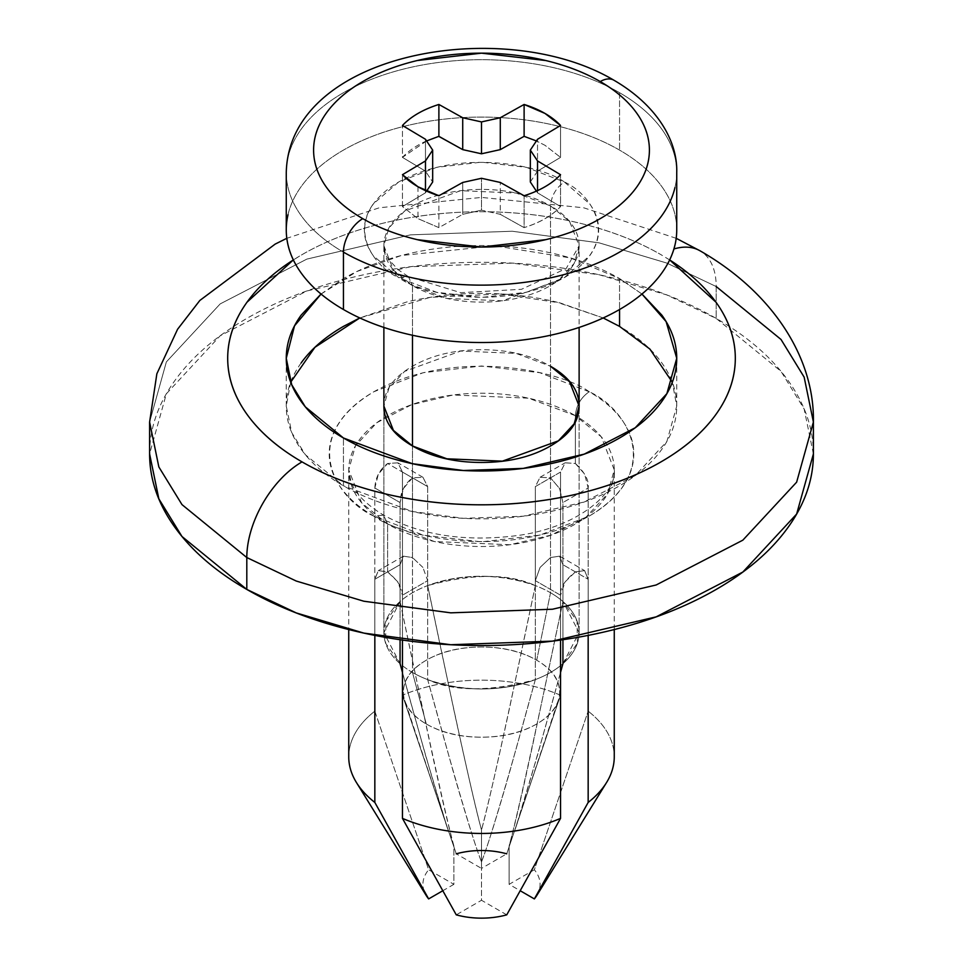 <?xml version="1.0" encoding="UTF-8"?>
<svg xmlns="http://www.w3.org/2000/svg" width="963" height="963" viewBox="0 0 963 963"><rect width="100%" height="100%" fill="white"/><g stroke="black" fill="none" stroke-linecap="round" stroke-linejoin="round"><path stroke-width="0.72" stroke-dasharray="4.82 3.61" d="M560.55 672.379L537.27 755.967L515.915 827.121L509.114 845.935L509.114 884.335L509.114 845.935C515.289 823.81 524.666 782.979 537.27 723.442L562.934 601.526L577.09 621.171L577.355 643.284L562.934 663.688C534.971 765.645 517.023 826.398 509.114 845.935C517.023 817.262 534.971 735.792 562.934 601.526L562.934 502.554L588.164 487.988L588.164 711.163A132.762 76.655 180 0 1 614.262 756.786A132.762 76.655 0 0 0 588.164 711.163L588.164 487.988L584.637 474.097L575.38 463.492L565.197 462.77L560.55 472.051L535.332 486.616L535.332 585.588C507.357 719.855 489.409 801.312 481.5 829.998L481.5 868.397L506.743 853.82L560.55 695.226L560.55 472.051L535.332 486.616L540.074 477.275L550.523 477.841L550.523 366.253C531.468 355.239 508.452 349.738 481.5 349.738C454.548 349.738 431.532 355.239 412.477 366.253C393.41 377.255 383.876 390.533 383.876 406.097L383.876 632.607L383.876 406.097L388.811 388.414L404.641 371.357L460.615 351.05L516.108 353.397L550.523 366.253L550.523 477.841L540.074 477.263L535.332 486.616L535.332 585.588C508.849 573.406 472.965 573.406 427.668 585.588L427.668 486.616L422.926 477.275L412.477 477.841L403.413 488.53L400.066 502.554L400.066 601.526L383.876 632.607L400.066 663.688L385.645 643.284L385.91 621.171L400.066 601.526C428.029 735.792 445.977 817.262 453.886 845.935L453.886 884.335L428.643 869.758L374.836 711.163L374.836 487.988L400.066 502.554C400.476 492.165 404.616 483.932 412.477 477.841L387.62 463.492C379.639 469.511 375.377 477.672 374.836 487.988L400.066 502.554L400.066 601.526L425.73 723.466C438.334 782.979 447.711 823.81 453.886 845.935C445.977 826.398 428.029 765.645 400.066 663.688M562.934 663.688L579.124 632.607L562.934 601.526L562.934 502.554L559.599 488.542L550.523 477.841L559.599 488.542L562.934 502.554L588.164 487.988C589.284 480.706 585.023 472.544 575.38 463.492L575.38 415.667A132.762 76.655 180 0 1 614.262 469.86A132.762 76.655 180 0 1 532.31 540.676A132.762 76.655 180 0 1 387.62 524.065L361.703 502.903L348.738 469.86L355.443 445.821L376.966 422.613L411.634 404.689L453.104 394.986L528.555 398.188L575.38 415.667C576.259 405.543 580.858 397.575 589.187 391.76C562.007 371.068 454.993 346.584 373.813 391.76C295.581 438.622 337.989 500.411 373.813 516.096L383.575 515.133L387.62 524.065L387.62 571.89L378.363 570.626L374.836 579.269L400.066 564.703L400.066 639.721L400.066 564.703L403.401 556.169L412.477 557.541L412.477 445.953L412.477 557.541L403.401 556.169L400.066 564.703L374.836 579.269L374.836 635.399L374.836 579.269L378.278 570.674L387.62 571.89L397.888 581.893L402.45 595.206L402.45 640.07L402.45 595.206L427.668 580.653L427.668 679.625C455.643 781.583 473.591 842.336 481.5 861.873L481.5 900.273L456.257 914.85M321.04 294.064L356.816 271.542L401.15 255.544L494.91 245.83L570.361 257.915L619.558 278.572L619.558 309.508L619.558 278.572L641.972 294.04M603.199 317.959L560.165 302.936L501.242 293.956L430.124 297.35L359.801 317.959L406.783 301.961C430.702 296.243 455.607 293.378 481.5 293.378C507.393 293.378 532.298 296.243 556.217 301.961L603.223 317.959M290.706 382.191L286.264 406.097L291.705 432.519L305.319 454.68L343.442 485.809L343.442 437.984L343.442 485.809L412.296 511.497L463.408 518.335L523.258 516.216L584.252 501.952L635.231 475.59L666.878 441.463L676.736 406.097L672.294 382.191M813.398 453.922L804.153 409.01L781.005 371.345L716.195 318.428L716.195 286.541A78.099 45.092 120 0 0 700.017 250.789A78.099 45.092 -60 0 1 716.195 286.541L666.733 263.043L599.155 242.857L512.256 231.24L410.515 234.852L306.836 259.107L220.166 303.911L166.358 361.919L149.602 422.047L166.358 361.919L220.166 303.911L306.836 259.107L410.515 234.852L512.256 231.24L599.155 242.857L666.733 263.043L716.195 286.541L716.195 318.428C747.312 336.4 771.291 357.117 788.143 380.59C804.984 404.075 813.398 428.511 813.398 453.922M813.398 422.047L804.153 377.135L781.005 339.458L716.195 286.541M560.55 640.07L560.55 595.206L565.1 581.905L575.38 571.89L584.625 570.626L588.164 579.269L588.164 635.399L588.164 579.269L562.934 564.703L562.934 639.721L562.934 564.703L559.599 556.169L550.535 557.541L540.074 567.436L535.332 580.653L560.55 595.206L560.55 640.07M669.67 259.926L660.967 254.665C637.169 240.919 609.723 230.338 578.631 222.898C547.538 215.459 515.157 211.74 481.5 211.74C447.843 211.74 415.462 215.459 384.369 222.898C353.277 230.338 325.831 240.919 302.033 254.665L293.33 259.926A253.811 146.532 180 0 1 660.967 254.665M321.028 294.04L343.442 278.572C361.751 268.003 382.865 259.854 406.783 254.136C430.702 248.418 455.607 245.553 481.5 245.553C507.393 245.553 532.298 248.418 556.217 254.136C580.135 259.854 601.249 268.003 619.558 278.572L641.96 294.064M442.511 890.907L453.886 884.335L453.886 845.935L447.085 827.121L425.73 755.955L402.45 672.379M506.743 914.85L481.5 900.273L481.5 861.873C489.409 842.336 507.357 781.583 535.332 679.625L535.332 580.653L560.55 595.206C559.78 588.092 564.727 580.316 575.38 571.89L584.625 570.626L588.164 579.269L562.934 564.703L559.599 556.169L584.625 570.626M536.716 895.614A58.574 33.813 0 0 0 534.357 869.758L588.164 711.163L534.357 869.758L509.114 884.335L520.489 890.907M559.599 556.169L550.535 557.541L540.074 567.436L535.332 580.653L535.332 679.625C490.035 691.807 454.151 691.807 427.668 679.625L453.344 771.917C466.188 816.744 475.578 846.742 481.5 861.873C487.422 846.73 496.812 816.744 509.656 771.905L535.332 679.625C499.448 691.928 463.552 691.928 427.668 679.625L427.668 580.653L422.926 567.436L427.668 580.653L402.45 595.206C402.895 588.321 397.948 580.545 387.62 571.89L387.62 524.065A132.762 76.655 180 0 1 348.738 469.86A132.762 76.655 180 0 1 430.69 399.055A132.762 76.655 180 0 1 575.38 415.667L575.38 463.492L565.112 462.818L560.55 472.051L560.55 695.226L506.743 853.82A58.574 33.813 0 0 0 456.257 853.82L481.5 868.397L481.5 829.998C473.591 801.312 455.643 719.855 427.668 585.588L427.668 486.616L402.45 472.051L402.45 695.226L456.257 853.82L402.45 695.226L402.45 472.051L397.9 462.818L387.62 463.492L412.477 477.841L422.938 477.275L427.668 486.616L402.45 472.051L397.9 462.818L387.62 463.492L378.375 474.085L374.836 487.988L374.836 711.163A132.762 76.655 0 0 0 348.738 756.81A132.762 76.655 180 0 1 374.836 711.163L428.643 869.758A58.574 33.813 0 0 0 426.284 895.614M422.926 567.436L412.477 557.541L422.926 567.436M540.074 477.275L565.197 462.77M560.55 695.226A132.762 76.655 0 0 0 402.45 695.226A132.762 76.655 180 0 1 560.55 695.226M149.602 453.922C149.602 428.511 158.016 404.075 174.857 380.59C191.709 357.117 215.688 336.4 246.805 318.428C277.934 300.456 313.818 286.613 354.48 276.887C395.143 267.16 437.491 262.297 481.5 262.297C525.509 262.297 567.857 267.16 608.52 276.887C649.182 286.613 685.066 300.456 716.195 318.428L666.733 294.919L599.155 274.744L512.256 263.128L410.515 266.739L306.836 290.982L220.166 335.798L166.358 393.795L149.602 453.922M589.187 391.76L539.774 372.693L481.5 366L423.226 372.693L373.813 391.76C359.536 399.994 348.534 409.504 340.806 420.277C333.078 431.051 329.214 442.27 329.214 453.922C329.214 465.586 333.078 476.793 340.806 487.567C348.534 498.34 359.536 507.85 373.813 516.096L423.226 535.151L481.5 541.844L539.774 535.151L589.187 516.096C603.464 507.85 614.466 498.34 622.194 487.567C629.922 476.793 633.786 465.586 633.786 453.922C633.786 442.27 629.922 431.051 622.194 420.277C614.466 409.504 603.464 399.994 589.187 391.76C580.858 397.575 576.259 405.543 575.38 415.667L601.297 436.829L614.262 469.86L607.557 493.911L586.034 517.119L551.366 535.043L509.896 544.745L434.445 541.543L387.62 524.065L383.575 515.133L373.813 516.096C400.993 536.776 508.007 561.26 589.187 516.096C667.419 469.234 625.011 407.445 589.187 391.76M301.13 362.967C291.211 376.774 286.264 391.159 286.264 406.097C286.264 421.048 291.211 435.432 301.13 449.24C311.037 463.047 325.145 475.241 343.442 485.809C361.751 496.378 382.865 504.516 406.783 510.246C430.702 515.963 455.607 518.816 481.5 518.816C507.393 518.816 532.298 515.963 556.217 510.246C580.135 504.516 601.249 496.378 619.558 485.809C637.855 475.241 651.963 463.047 661.87 449.24C671.789 435.432 676.736 421.048 676.736 406.097C676.736 391.159 671.789 376.774 661.87 362.967C651.963 349.16 637.855 336.966 619.558 326.397M535.332 585.588L509.656 707.516C496.812 766.897 487.422 807.728 481.5 829.998C475.578 807.728 466.188 766.897 453.344 707.504L427.668 585.588C463.552 573.286 499.448 573.286 535.332 585.588M438.887 227.629L438.887 195.742L438.887 227.629L462.721 214.328L462.721 182.452L462.721 214.328L481.5 210.175L481.5 178.287L481.5 210.175L500.279 214.328L500.279 182.452L500.279 214.328L524.113 227.629C539.81 222.658 551.955 215.652 560.55 206.588L560.55 174.7L560.55 206.588L537.535 192.829L537.535 190.626L537.535 192.829L536.403 191.131L537.535 192.829L560.55 206.588C552.04 215.7 539.894 222.718 524.113 227.629L524.113 195.742L524.113 227.629L500.279 214.328L481.5 210.175L462.721 214.328L438.887 227.629L417.99 218.649L438.887 227.629M417.99 186.762L417.99 218.649L417.99 186.762M426.284 723.983A78.099 45.092 0 0 0 556.012 705.59A78.099 45.092 0 0 0 536.716 660.221L550.523 592.751A97.624 56.36 180 0 1 574.646 649.471A97.624 56.36 180 0 1 412.477 672.463L426.284 723.983L412.477 672.463A97.624 56.36 0 0 0 512.701 686.005A97.624 56.36 0 0 0 578.233 640.178A97.624 56.36 0 0 0 550.523 592.751L550.523 205.889A97.624 56.36 180 0 1 578.233 253.317A97.624 56.36 180 0 1 512.701 299.156A97.624 56.36 180 0 1 412.477 285.602L412.477 335.244L412.477 285.602L393.41 270.037L383.876 245.746L388.811 228.062L404.641 211.005L460.615 190.686L516.108 193.045L550.523 205.889C551.402 195.778 556.012 187.809 564.33 181.983C543.433 166.069 461.108 147.243 398.67 181.983C338.482 218.035 371.104 265.559 398.67 277.633L408.432 276.658L412.477 285.602L408.432 276.658L398.67 277.633L436.672 292.295L481.5 297.435L526.328 292.295L564.33 277.633L589.729 255.689C595.676 247.407 598.637 238.776 598.637 229.808C598.637 220.84 595.676 212.209 589.729 203.927L564.33 181.983L526.328 167.321L481.5 162.169L436.672 167.321L398.67 181.983L373.271 203.927C367.324 212.209 364.363 220.84 364.363 229.808C364.363 238.776 367.324 247.407 373.271 255.689L398.67 277.633C419.567 293.534 501.892 312.373 564.33 277.633C624.518 241.581 591.896 194.044 564.33 181.983C556.012 187.809 551.402 195.778 550.523 205.889L569.59 221.454L579.124 245.746L574.189 263.429L558.359 280.486L502.385 300.805L446.892 298.446L412.477 285.602A97.624 56.36 180 0 1 384.767 238.174A97.624 56.36 180 0 1 450.299 192.347A97.624 56.36 180 0 1 550.523 205.889L550.523 592.751A97.624 56.36 0 0 0 450.299 579.208A97.624 56.36 0 0 0 384.767 625.035A97.624 56.36 0 0 0 412.477 672.463L412.477 445.953L412.477 672.463A97.624 56.36 180 0 1 383.996 635.339A97.624 56.36 180 0 1 441.969 581.074A97.624 56.36 180 0 1 550.523 592.751L536.716 660.221A78.099 45.092 0 0 0 449.877 650.88A78.099 45.092 0 0 0 403.497 694.287A78.099 45.092 0 0 0 426.284 723.983C411.032 715.172 403.401 704.555 403.401 692.096C403.401 679.649 411.032 669.02 426.284 660.221C441.523 651.409 459.929 647.016 481.5 647.016C503.071 647.016 521.477 651.409 536.716 660.221C551.968 669.02 559.599 679.649 559.599 692.096C559.599 704.555 551.968 715.172 536.716 723.983C521.477 732.783 503.071 737.189 481.5 737.189C459.929 737.189 441.523 732.783 426.284 723.983M619.558 92.713A195.236 112.719 180 0 1 674.967 187.556A195.236 112.719 0 0 0 619.558 92.713A195.236 112.719 0 0 0 419.098 65.616A195.236 112.719 0 0 0 288.033 157.27A195.236 112.719 0 0 0 343.442 252.125A195.236 112.719 180 0 1 288.033 157.27A195.236 112.719 180 0 1 419.098 65.616A195.236 112.719 180 0 1 619.558 92.713L619.558 150.108L619.558 92.713M674.967 244.951A195.236 112.719 0 0 0 619.558 150.108A195.236 112.719 0 0 0 419.098 122.999A195.236 112.719 0 0 0 288.033 214.665M286.264 229.808C286.264 214.857 291.211 200.485 301.13 186.666C311.037 172.859 325.145 160.677 343.442 150.108C361.751 139.527 382.865 131.389 406.783 125.672C430.702 119.942 455.607 117.089 481.5 117.089C507.393 117.089 532.298 119.942 556.217 125.672C580.135 131.389 601.249 139.527 619.558 150.108C637.855 160.677 651.963 172.859 661.87 186.666C671.789 200.485 676.736 214.857 676.736 229.808M530.324 181.983L537.535 171.137L537.535 139.262L537.535 171.137L560.55 157.378L560.55 125.491L560.55 157.378L545.01 145.317L536.403 140.947L545.01 145.317L560.55 157.378L537.535 171.137L530.324 181.983M426.597 140.947L402.45 157.378L402.45 125.491L402.45 157.378L425.465 171.137L425.465 139.262L425.465 171.137L432.676 181.983L425.465 171.137L402.45 157.378C410.96 148.266 423.106 141.248 438.887 136.337M426.597 191.131L425.465 192.829L425.465 190.626L425.465 192.829L402.45 206.588L402.45 174.7L402.45 206.588L417.99 218.649L402.45 206.588L425.465 192.829L426.597 191.131M286.264 406.097L286.264 358.272M614.262 629.549L614.262 469.86C617.379 491.828 579.124 526.917 518.6 535.392C466.152 542.301 421.144 535.548 383.575 515.133C365.832 504.299 354.974 493.188 351.001 481.777L348.738 469.86L348.738 629.549M403.401 556.169L378.278 570.674M422.938 477.275L397.9 462.818M676.195 238.306L583.734 207.791L481.548 197.415L379.338 207.767L286.805 238.306M447.085 827.121L404.821 700.643M515.915 827.121L558.179 700.643M676.736 406.097L676.736 358.272M579.124 632.607L579.124 406.097L579.124 632.607M383.876 327.444L383.876 245.746L385.248 253.076C383.924 253.991 388.402 259.661 398.682 270.061L408.432 276.658L460.723 292.668L521.501 289.309L566.22 268.472L579.124 245.746L579.124 327.444"/><path stroke-width="1.44" d="M400.066 663.688L400.066 639.721L400.066 663.688L402.45 672.379M412.477 445.953L393.41 430.389L383.876 406.097C383.876 421.662 393.41 434.951 412.477 445.953L412.477 335.244L412.477 445.953C431.532 456.956 454.548 462.457 481.5 462.457C508.452 462.457 531.468 456.956 550.523 445.953C569.59 434.951 579.124 421.662 579.124 406.097L574.189 423.78L558.359 440.849L502.385 461.157L446.892 458.797L412.477 445.953M288.033 214.665A195.236 112.719 0 0 0 343.442 309.508L343.442 252.125A27.337 15.781 -60 0 1 362.774 218.649A167.899 96.938 180 0 1 362.774 81.554A167.899 96.938 180 0 1 600.226 81.554A167.899 96.938 180 0 1 600.226 218.649A167.899 96.938 180 0 1 362.774 218.649A27.337 15.781 120 0 0 343.442 252.125A195.236 112.719 0 0 0 543.902 279.222A195.236 112.719 0 0 0 674.967 187.556A195.236 112.719 180 0 1 543.902 279.222A195.236 112.719 180 0 1 343.442 252.125L343.442 309.508C325.145 298.939 311.037 286.757 301.13 272.938C291.211 259.131 286.264 244.758 286.264 229.808L286.264 172.413C289.249 51.713 504.66 15.179 613.888 80.206A27.337 15.781 120 0 0 600.226 81.554A27.337 15.781 -60 0 1 613.888 80.206C657.609 105.605 677.663 141.501 676.736 172.413L676.736 229.808C676.736 244.758 671.789 259.131 661.87 272.938C651.963 286.757 637.855 298.939 619.558 309.508L619.558 326.397L603.199 317.959L619.558 326.397L619.558 309.508C601.249 320.077 580.135 328.227 556.217 333.944C532.298 339.662 507.393 342.527 481.5 342.527C455.607 342.527 430.702 339.662 406.783 333.944C382.865 328.227 361.751 320.077 343.442 309.508A195.236 112.719 0 0 0 543.902 336.617A195.236 112.719 0 0 0 674.967 244.951M301.13 362.967C311.037 349.16 325.145 336.966 343.442 326.397L359.777 317.959L314.937 347.294L290.706 382.191M641.972 294.04L661.87 315.142C671.789 328.949 676.736 343.334 676.736 358.272C676.736 373.223 671.789 387.608 661.87 401.415C651.963 415.222 637.855 427.416 619.558 437.984C601.249 448.553 580.135 456.691 556.217 462.421C532.298 468.138 507.393 470.991 481.5 470.991C455.607 470.991 430.702 468.138 406.783 462.421C382.865 456.691 361.751 448.553 343.442 437.984L305.319 406.855L291.705 384.694L286.264 358.272L294.509 325.867L321.04 294.064M716.195 286.541L781.005 339.458L804.153 377.135L813.398 422.047L796.642 482.162L742.834 540.171L656.164 584.986L552.485 609.23L450.744 612.841L363.845 601.225L296.267 581.05L246.805 557.541L246.805 589.428L296.267 612.925L363.845 633.1L450.744 644.729L552.485 641.117L656.164 616.862L742.834 572.046L796.642 514.049L813.398 453.922C813.398 479.333 804.984 503.781 788.143 527.255C771.291 550.728 747.312 571.456 716.195 589.428C685.066 607.388 649.182 621.231 608.52 630.958C567.857 640.684 525.509 645.547 481.5 645.547C437.491 645.547 395.143 640.684 354.48 630.958C313.818 621.231 277.934 607.388 246.805 589.428C215.688 571.456 191.709 550.728 174.857 527.255C158.016 503.781 149.602 479.333 149.602 453.922L158.847 498.834L181.995 536.511L246.805 589.428L246.805 557.541L296.267 581.05L363.845 601.225L450.744 612.841L552.485 609.23L656.164 584.986L742.834 540.171L796.642 482.162L813.398 422.047L813.398 453.922M669.646 259.926A253.811 146.532 180 0 1 656.465 464.431A253.811 146.532 180 0 1 302.033 461.891A78.099 45.092 120 0 0 246.805 557.541A78.099 45.092 -60 0 1 302.033 461.891C325.831 475.638 353.277 486.219 384.369 493.658C415.462 501.097 447.843 504.817 481.5 504.817C515.157 504.817 547.538 501.097 578.631 493.658C609.723 486.219 637.169 475.638 660.967 461.891C684.765 448.156 703.11 432.303 715.99 414.355C728.871 396.407 735.311 377.713 735.311 358.272C735.311 338.844 728.871 320.149 715.99 302.201L669.67 259.926M673.895 248.972A78.099 45.092 -60 0 1 700.017 250.789A78.099 45.092 120 0 0 679.12 247.72M402.45 640.07L402.45 818.381A132.762 76.655 0 0 0 560.55 818.381L560.55 640.07L560.55 818.381L506.743 914.85L560.55 818.381A132.762 76.655 180 0 1 402.45 818.381L402.45 640.07M588.164 635.399L588.164 802.444A132.762 76.655 0 0 0 614.262 756.81A132.762 76.655 180 0 1 606.919 781.944A132.762 76.655 180 0 1 588.164 802.444L588.164 635.399M293.33 259.926L247.01 302.201C234.129 320.149 227.689 338.844 227.689 358.272C227.689 377.713 234.129 396.407 247.01 414.355C259.89 432.303 278.235 448.156 302.033 461.891A253.811 146.532 180 0 1 293.342 259.938M641.96 294.064L666.119 321.618L676.736 358.272L666.878 393.65L635.231 427.765L584.252 454.127L523.258 468.391L463.408 470.51L412.296 463.672L343.442 437.984C325.145 427.416 311.037 415.222 301.13 401.415C291.211 387.608 286.264 373.223 286.264 358.272C286.264 343.334 291.211 328.949 301.13 315.142L321.028 294.04M426.284 895.614A58.574 33.813 0 0 0 428.643 898.912L374.836 802.444A132.762 76.655 180 0 1 356.081 781.944A132.762 76.655 180 0 1 348.738 756.786A132.762 76.655 0 0 0 374.836 802.444L374.836 635.399L374.836 802.444L428.643 898.912L442.511 890.907M456.257 914.85L402.45 818.381L456.257 914.85A58.574 33.813 0 0 0 506.743 914.85A58.574 33.813 180 0 1 456.257 914.85M520.489 890.907L534.357 898.912L588.164 802.444L534.357 898.912A58.574 33.813 0 0 0 536.716 895.614M562.934 663.688L562.934 639.721L562.934 663.688L560.55 672.379M456.257 853.82A58.574 33.813 180 0 1 506.743 853.82M286.805 238.306L275.177 244.096L199.835 300.468L177.577 329.262L156.861 373.788L149.602 422.047L158.847 466.959L181.995 504.624L246.805 557.541L181.995 504.624L158.847 466.959L149.602 422.047L149.602 453.922M672.294 382.191L649.893 349.063L619.558 326.397M550.523 366.253C569.59 377.255 579.124 390.533 579.124 406.097L569.59 381.817L550.523 366.253M438.887 195.742L417.99 186.762A89.812 51.846 180 0 1 402.45 174.7L425.465 160.941L432.676 150.096L425.465 139.262L402.45 125.491A89.812 51.846 180 0 1 438.887 104.461L462.721 117.751L481.5 121.916L500.279 117.751L524.113 104.461A89.812 51.846 180 0 1 545.01 113.441A89.812 51.846 180 0 1 560.55 125.491L537.535 139.262L530.324 150.096L537.535 160.941L560.55 174.7A89.812 51.846 180 0 1 524.113 195.742L500.279 182.452L481.5 178.287L462.721 182.452L438.887 195.742A89.812 51.846 180 0 1 417.99 186.762L402.45 174.7L425.465 160.941L432.676 150.096L425.465 139.262L402.45 125.491C411.045 116.439 423.19 109.421 438.887 104.461L462.721 117.751L481.5 121.916L500.279 117.751L524.113 104.461L545.01 113.441L560.55 125.491L537.535 139.262L530.324 150.096L537.535 160.941L560.55 174.7C551.955 183.764 539.81 190.782 524.113 195.742L500.279 182.452L481.5 178.287L462.721 182.452L438.887 195.742M362.774 218.649C378.519 227.737 396.672 234.743 417.244 239.655L481.5 247.034L545.756 239.655C566.328 234.743 584.481 227.737 600.226 218.649C615.971 209.561 628.105 199.076 636.627 187.195C645.15 175.326 649.399 162.952 649.399 150.096C649.399 137.252 645.15 124.877 636.627 113.008C628.105 101.127 615.971 90.642 600.226 81.554C584.481 72.466 566.328 65.46 545.756 60.537L481.5 53.158L417.244 60.537C396.672 65.46 378.519 72.466 362.774 81.554C347.029 90.642 334.895 101.127 326.373 113.008C317.85 124.877 313.601 137.252 313.601 150.096C313.601 162.952 317.85 175.326 326.373 187.195C334.895 199.076 347.029 209.561 362.774 218.649M537.535 190.626L537.535 160.941L537.535 190.626M536.403 191.131L530.324 181.983L530.324 150.096L530.324 181.983L536.403 191.131M438.767 136.373L462.721 149.626L481.5 153.791L500.279 149.626L524.113 136.337L536.415 140.947L524.113 136.337L524.113 104.461L524.113 136.337L500.279 149.626L500.279 117.751L500.279 149.626L481.5 153.791L481.5 121.916L481.5 153.791L462.721 149.626L462.721 117.751L462.721 149.626L438.887 136.337L438.887 104.461L438.887 136.337L426.597 140.947M432.676 181.983L432.676 150.096L432.676 181.983L426.597 191.131L432.676 181.983M425.465 190.626L425.465 160.941L425.465 190.626M813.398 422.047C814.638 357.767 772.627 292.319 700.017 250.789L676.195 238.306M614.262 629.549L614.262 756.81M348.738 756.81L348.738 629.549M356.454 782.546L426.332 895.698M606.546 782.546L536.668 895.698M579.124 327.444L579.124 406.097M383.876 327.444L383.876 406.097"/></g></svg>

